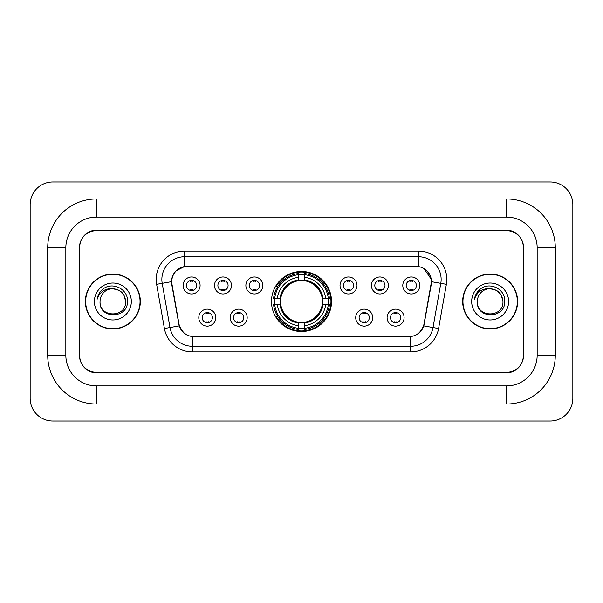 <?xml version="1.0" encoding="UTF-8"?>
<svg xmlns="http://www.w3.org/2000/svg" width="603" height="603" viewBox="0 0 603 603"><rect width="100%" height="100%" fill="white"/><g stroke="black" fill="none" stroke-linecap="round" stroke-linejoin="round"><path stroke-width="0.9" d="M271.478 301.5A30.022 30.022 0 0 0 301.5 331.522A30.022 30.022 0 0 0 331.522 301.5A30.022 30.022 0 0 0 301.5 271.478A30.022 30.022 0 0 0 271.478 301.5M247.17 317.645A8.495 8.495 0 0 1 238.675 326.14A8.495 8.495 0 0 1 230.18 317.645A8.495 8.495 0 0 1 238.675 309.151A8.495 8.495 0 0 1 247.17 317.645M233.58 317.645A5.095 5.095 0 0 0 238.675 322.741A5.095 5.095 0 0 0 243.778 317.645A5.095 5.095 0 0 0 238.675 312.55A5.095 5.095 0 0 0 233.58 317.645M372.707 317.645A8.495 8.495 0 0 1 364.212 326.14A8.495 8.495 0 0 1 355.71 317.645A8.495 8.495 0 0 1 364.212 309.151A8.495 8.495 0 0 1 372.707 317.645M359.109 317.645A5.095 5.095 0 0 0 364.212 322.741A5.095 5.095 0 0 0 369.307 317.645A5.095 5.095 0 0 0 364.212 312.55A5.095 5.095 0 0 0 359.109 317.645M404.093 317.645A8.495 8.495 0 0 1 395.598 326.14A8.495 8.495 0 0 1 387.096 317.645A8.495 8.495 0 0 1 395.598 309.151A8.495 8.495 0 0 1 404.093 317.645M390.495 317.645A5.095 5.095 0 0 0 395.598 322.741A5.095 5.095 0 0 0 400.694 317.645A5.095 5.095 0 0 0 395.598 312.55A5.095 5.095 0 0 0 390.495 317.645M215.791 317.645A8.495 8.495 0 0 1 207.289 326.14A8.495 8.495 0 0 1 198.794 317.645A8.495 8.495 0 0 1 207.289 309.151A8.495 8.495 0 0 1 215.791 317.645M202.193 317.645A5.095 5.095 0 0 0 207.289 322.741A5.095 5.095 0 0 0 212.392 317.645A5.095 5.095 0 0 0 207.289 312.55A5.095 5.095 0 0 0 202.193 317.645M231.484 285.468A8.495 8.495 0 0 1 222.982 293.963A8.495 8.495 0 0 1 214.487 285.468A8.495 8.495 0 0 1 222.982 276.973A8.495 8.495 0 0 1 231.484 285.468M217.887 285.468A5.095 5.095 0 0 0 222.982 290.563A5.095 5.095 0 0 0 228.085 285.468A5.095 5.095 0 0 0 222.982 280.372A5.095 5.095 0 0 0 217.887 285.468M262.863 285.468A8.495 8.495 0 0 1 254.368 293.963A8.495 8.495 0 0 1 245.873 285.468A8.495 8.495 0 0 1 254.368 276.973A8.495 8.495 0 0 1 262.863 285.468M249.273 285.468A5.095 5.095 0 0 0 254.368 290.563A5.095 5.095 0 0 0 259.463 285.468A5.095 5.095 0 0 0 254.368 280.372A5.095 5.095 0 0 0 249.273 285.468M357.014 285.468A8.495 8.495 0 0 1 348.519 293.963A8.495 8.495 0 0 1 340.024 285.468A8.495 8.495 0 0 1 348.519 276.973A8.495 8.495 0 0 1 357.014 285.468M343.424 285.468A5.095 5.095 0 0 0 348.519 290.563A5.095 5.095 0 0 0 353.614 285.468A5.095 5.095 0 0 0 348.519 280.372A5.095 5.095 0 0 0 343.424 285.468M388.4 285.468A8.495 8.495 0 0 1 379.905 293.963A8.495 8.495 0 0 1 371.403 285.468A8.495 8.495 0 0 1 379.905 276.973A8.495 8.495 0 0 1 388.4 285.468M374.802 285.468A5.095 5.095 0 0 0 379.905 290.563A5.095 5.095 0 0 0 385 285.468A5.095 5.095 0 0 0 379.905 280.372A5.095 5.095 0 0 0 374.802 285.468M419.786 285.468A8.495 8.495 0 0 1 411.284 293.963A8.495 8.495 0 0 1 402.789 285.468A8.495 8.495 0 0 1 411.284 276.973A8.495 8.495 0 0 1 419.786 285.468M406.188 285.468A5.095 5.095 0 0 0 411.284 290.563A5.095 5.095 0 0 0 416.387 285.468A5.095 5.095 0 0 0 411.284 280.372A5.095 5.095 0 0 0 406.188 285.468M200.098 285.468A8.495 8.495 0 0 1 191.603 293.963A8.495 8.495 0 0 1 183.101 285.468A8.495 8.495 0 0 1 191.603 276.973A8.495 8.495 0 0 1 200.098 285.468M186.5 285.468A5.095 5.095 0 0 0 191.603 290.563A5.095 5.095 0 0 0 196.699 285.468A5.095 5.095 0 0 0 191.603 280.372A5.095 5.095 0 0 0 186.5 285.468M172.006 284.33A15.294 15.294 0 0 1 187.066 266.375L415.934 266.375A15.294 15.294 0 0 1 430.994 284.33L423.999 323.984A15.294 15.294 0 0 1 408.94 336.625L194.06 336.625A15.294 15.294 0 0 1 179.001 323.984L172.006 284.33M274.169 304.334A27.474 27.474 0 0 1 274.169 298.666M506.573 198.967A48.715 48.715 0 0 1 555.288 247.682A48.715 48.715 0 0 0 506.573 198.967L96.427 198.967A48.715 48.715 0 0 0 47.712 247.682A48.715 48.715 0 0 1 96.427 198.967L96.427 217.095L506.573 217.095L96.427 217.095A30.587 30.587 0 0 0 65.84 247.682L65.84 355.318A30.587 30.587 0 0 0 96.427 385.905L506.573 385.905L96.427 385.905L96.427 404.033L506.573 404.033A48.715 48.715 0 0 0 555.288 355.318L555.288 247.682L537.16 247.682A30.587 30.587 0 0 0 506.573 217.095L506.573 198.967M506.573 230.685L96.427 230.685A16.997 16.997 0 0 0 79.438 247.682L79.438 355.318A16.997 16.997 0 0 0 96.427 372.315L506.573 372.315A16.997 16.997 0 0 0 523.562 355.318L523.562 247.682A16.997 16.997 0 0 0 506.573 230.685M555.288 355.318L537.16 355.318L537.16 247.682L537.16 355.318A30.587 30.587 0 0 1 506.573 385.905L506.573 404.033M572.85 204.628A22.658 22.658 0 0 0 550.192 181.97L52.808 181.97A22.658 22.658 0 0 0 30.15 204.628L30.15 398.372A22.658 22.658 0 0 0 52.808 421.03L550.192 421.03A22.658 22.658 0 0 0 572.85 398.372L572.85 204.628M47.712 355.318L65.84 355.318L65.84 247.682L47.712 247.682L47.712 355.318A48.715 48.715 0 0 0 96.427 404.033M85.385 301.5A27.474 27.474 0 0 0 112.859 328.974A27.474 27.474 0 0 0 140.333 301.5A27.474 27.474 0 0 0 112.859 274.026A27.474 27.474 0 0 0 85.385 301.5M462.667 301.5A27.474 27.474 0 0 0 490.141 328.974A27.474 27.474 0 0 0 517.615 301.5A27.474 27.474 0 0 0 490.141 274.026A27.474 27.474 0 0 0 462.667 301.5M171.659 279.408C173.129 272.322 177.41 268.034 184.518 266.549L418.482 266.549C425.575 268.026 429.864 272.315 431.341 279.408L431.281 284.33L423.819 325.906C421.58 332.072 417.201 335.615 410.688 336.549L192.312 336.549C185.814 335.63 181.435 332.08 179.181 325.906L171.719 284.33L171.659 279.408M176.008 270.822L184.518 266.549L184.518 256.75L418.482 256.75A22.658 22.658 0 0 1 440.793 283.342L433.007 327.527A22.658 22.658 0 0 1 410.688 346.25L192.312 346.25A22.658 22.658 0 0 1 169.993 327.527L162.207 283.342A22.658 22.658 0 0 1 184.518 256.75L184.518 251.082L418.482 251.082L418.482 266.549M423.864 268.425L431.341 279.408L431.507 281.707L446.378 284.322L438.585 328.514A28.326 28.326 0 0 1 410.688 351.918L192.312 351.918A28.326 28.326 0 0 1 164.415 328.514L156.622 284.322A28.326 28.326 0 0 1 184.518 251.082M193.774 336.625L192.312 336.549L192.312 351.918M410.688 351.918L410.688 336.549L409.226 336.625M440.793 283.342L433.007 327.527L423.819 325.906L419.243 332.879M183.855 332.969L179.181 325.906L164.415 328.514M424.286 323.984L424.195 324.467M178.805 324.467L178.714 323.984M156.622 284.322L171.493 281.676M523.283 247.117A16.997 16.997 0 0 0 506.286 230.12L96.714 230.12A16.997 16.997 0 0 0 79.717 247.117L79.717 355.883A16.997 16.997 0 0 0 96.714 372.88L506.286 372.88A16.997 16.997 0 0 0 523.283 355.883L523.283 247.117L523.283 355.883M79.717 247.117L79.717 355.883M125.665 301.5C126.449 318.022 99.269 318.022 100.053 301.5C98.862 319.402 128.032 318.987 127.459 301.5C128.454 289.252 112.542 281.315 103.121 288.965C99.789 291.626 97.799 295.063 97.143 299.254C99.781 291.746 105.02 288.226 112.859 288.694L119.258 290.412L123.947 295.101L125.665 301.5C126.449 318.022 99.269 318.022 100.053 301.5C99.269 318.022 126.449 318.022 125.665 301.5L123.947 295.101L119.258 290.412L112.859 288.694L119.258 290.412L123.947 295.101L125.665 301.5L123.947 295.101L119.258 290.412L112.859 288.694L119.258 290.412L123.947 295.101L125.665 301.5C124.904 293.721 120.638 289.455 112.859 288.694A12.806 12.806 0 0 0 100.053 301.5M140.047 301.5A27.195 27.195 0 0 0 112.859 274.305A27.195 27.195 0 0 0 85.664 301.5A27.195 27.195 0 0 0 112.859 328.695A27.195 27.195 0 0 0 140.047 301.5M94.385 301.5A18.474 18.474 0 0 0 112.859 319.974A18.474 18.474 0 0 0 131.326 301.5A18.474 18.474 0 0 0 112.859 283.026A18.474 18.474 0 0 0 94.385 301.5M502.947 301.5C503.731 318.022 476.551 318.022 477.335 301.5C476.144 319.402 505.322 318.987 504.741 301.5C505.736 289.252 489.824 281.315 480.41 288.965C477.079 291.626 475.081 295.063 474.425 299.254C477.063 291.746 482.302 288.226 490.141 288.694L496.548 290.412L501.236 295.101L502.947 301.5C503.731 318.022 476.551 318.022 477.335 301.5C476.551 318.022 503.731 318.022 502.947 301.5L501.236 295.101L496.548 290.412L490.141 288.694L496.548 290.412L501.236 295.101L502.947 301.5L501.236 295.101L496.548 290.412L490.141 288.694L496.548 290.412L501.236 295.101L502.947 301.5C502.186 293.721 497.92 289.455 490.141 288.694A12.806 12.806 0 0 0 477.335 301.5M517.336 301.5A27.195 27.195 0 0 0 490.141 274.305A27.195 27.195 0 0 0 462.953 301.5A27.195 27.195 0 0 0 490.141 328.695A27.195 27.195 0 0 0 517.336 301.5M471.674 301.5A18.474 18.474 0 0 0 490.141 319.974A18.474 18.474 0 0 0 508.615 301.5A18.474 18.474 0 0 0 490.141 283.026A18.474 18.474 0 0 0 471.674 301.5M476.302 293.729L480.395 288.973M193.02 281.36L193.02 280.568L193.02 281.36A4.349 4.349 0 0 0 190.186 281.36L190.186 280.568M190.186 290.367L190.186 289.576A4.349 4.349 0 0 0 193.02 289.576L193.02 290.367M224.399 281.36L224.399 280.568L224.399 281.36A4.349 4.349 0 0 0 221.565 281.36L221.565 280.568M221.565 290.367L221.565 289.576A4.349 4.349 0 0 0 224.399 289.576L224.399 290.367M255.785 281.36L255.785 280.568L255.785 281.36A4.349 4.349 0 0 0 252.951 281.36L252.951 280.568M252.951 290.367L252.951 289.576A4.349 4.349 0 0 0 255.785 289.576L255.785 290.367M349.936 281.36L349.936 280.568L349.936 281.36A4.349 4.349 0 0 0 347.102 281.36L347.102 280.568M347.102 290.367L347.102 289.576A4.349 4.349 0 0 0 349.936 289.576L349.936 290.367M381.322 281.36L381.322 280.568L381.322 281.36A4.349 4.349 0 0 0 378.488 281.36L378.488 280.568M378.488 290.367L378.488 289.576A4.349 4.349 0 0 0 381.322 289.576L381.322 290.367M412.701 281.36L412.701 280.568L412.701 281.36A4.349 4.349 0 0 0 409.867 281.36L409.867 280.568M409.867 290.367L409.867 289.576A4.349 4.349 0 0 0 412.701 289.576L412.701 290.367M205.879 322.545L205.879 321.753A4.349 4.349 0 0 0 208.706 321.753L208.706 322.545M208.706 312.746L208.706 313.537A4.349 4.349 0 0 0 205.879 313.537L205.879 312.746M237.258 322.545L237.258 321.753A4.349 4.349 0 0 0 240.092 321.753L240.092 322.545M240.092 312.746L240.092 313.537A4.349 4.349 0 0 0 237.258 313.537L237.258 312.746M362.795 322.545L362.795 321.753A4.349 4.349 0 0 0 365.629 321.753L365.629 322.545M365.629 312.746L365.629 313.537A4.349 4.349 0 0 0 362.795 313.537L362.795 312.746M394.181 322.545L394.181 321.753A4.349 4.349 0 0 0 397.008 321.753L397.008 322.545M397.008 312.746L397.008 313.537A4.349 4.349 0 0 0 394.181 313.537L394.181 312.746M304.334 328.318L304.334 329.457A28.1 28.1 0 0 0 329.457 304.334L328.318 304.334A26.962 26.962 0 0 1 304.334 328.318L304.334 325.695A24.361 24.361 0 0 0 325.695 304.334L322.266 304.334A20.962 20.962 0 0 0 304.334 280.734L304.334 274.682A26.962 26.962 0 0 1 328.318 298.666L329.457 298.666A28.1 28.1 0 0 0 304.334 273.543L304.334 274.682M274.682 304.334L273.543 304.334A28.1 28.1 0 0 0 298.666 329.457L298.666 328.318A26.962 26.962 0 0 1 274.682 304.334L277.305 304.334A24.361 24.361 0 0 0 298.666 325.695L298.666 322.266A20.962 20.962 0 0 0 322.266 304.334L323.102 304.334A21.791 21.791 0 0 1 304.334 323.102L304.334 325.695M298.666 274.682L298.666 273.543A28.1 28.1 0 0 0 273.543 298.666L274.682 298.666A26.962 26.962 0 0 1 298.666 274.682L298.666 277.305A24.361 24.361 0 0 0 277.305 298.666L280.734 298.666A20.962 20.962 0 0 0 298.666 322.266L298.666 323.102A21.791 21.791 0 0 1 279.898 304.334L277.305 304.334M274.742 304.334A26.909 26.909 0 0 1 274.742 298.666M304.334 274.742A26.909 26.909 0 0 0 298.666 274.742M328.258 298.666A26.909 26.909 0 0 1 328.258 304.334M328.318 298.666L325.695 298.666A24.361 24.361 0 0 0 304.334 277.305M325.695 304.334L328.318 304.334M298.666 325.695L298.666 328.318M322.266 298.666L325.695 298.666M304.334 322.304L304.334 323.102M298.666 322.266A20.962 20.962 0 0 1 280.734 304.334L279.898 304.334M304.334 328.258A26.909 26.909 0 0 1 298.666 328.258M277.305 298.666L274.682 298.666M298.666 280.697L298.666 277.305M304.334 280.734A20.962 20.962 0 0 0 280.734 298.666L279.898 298.666A21.791 21.791 0 0 1 298.666 279.898M304.334 280.697L304.334 279.898A21.791 21.791 0 0 1 323.102 298.666M277.93 286.206L276.325 286.206A29.457 29.457 0 0 1 330.957 301.5A29.457 29.457 0 0 1 276.325 316.794L277.93 316.794M418.482 251.082A28.326 28.326 0 0 1 446.378 284.322M162.207 283.342A22.658 22.658 0 0 1 161.86 279.408M433.007 327.527L438.585 328.514M304.334 322.266A20.962 20.962 0 0 0 322.266 304.334M298.666 328.514A27.165 27.165 0 0 0 304.334 328.514M328.514 304.334A27.165 27.165 0 0 0 328.514 298.666M304.334 274.486A27.165 27.165 0 0 0 298.666 274.486"/></g></svg>
